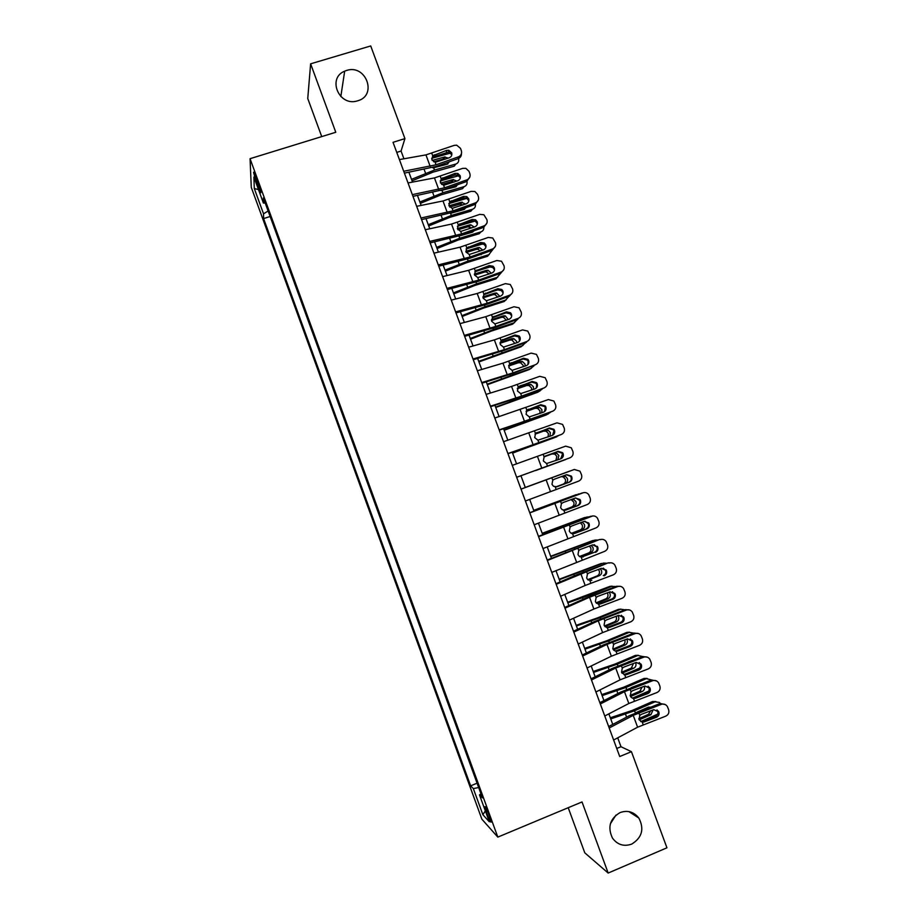 <?xml version="1.0" encoding="UTF-8"?>
<svg xmlns="http://www.w3.org/2000/svg" width="919" height="919" viewBox="0 0 919 919"><rect width="100%" height="100%" fill="white"/><g stroke="black" fill="none" stroke-linecap="round" stroke-linejoin="round"><path stroke-width="1.38" d="M615.96 815.084L610.354 823.861M620.072 812.58C627.551 809.972 633.8 811.787 638.831 818.025C644.449 828.995 642.071 837.691 631.686 844.101C623.909 846.801 617.511 844.814 612.479 838.128C607.356 827.203 609.883 818.68 620.072 812.58M346.555 70.464C365.992 63.825 377.686 95.507 357.732 100.791L357.1 100.975C338.904 106.581 327.026 78.058 344.671 71.165L346.555 70.464M489.402 815.911C486.668 808.846 485.14 805.814 484.807 806.825L486.599 812.913C489.31 819.943 490.849 822.976 491.205 821.988L489.402 815.911M568.218 807.709L584.794 852.843L608.171 873.05L666.941 847.8L631.433 751.685L620.991 746.722L617.717 737.831M251.278 187.35L481.878 819.197L497.822 837.106L250.06 158.688L251.278 187.35M250.06 158.688L335.78 132.267L310.622 63.825L307.75 98.517L321.73 136.598M403.923 158.792L401.063 151.049L404.934 138.608L393.033 142.319L619.728 756.521L631.433 751.685M256.355 182.261L258.262 187.499C259.951 191.979 260.835 193.622 260.904 192.404L256.206 177.424C254.517 172.944 253.644 171.325 253.575 172.542L256.355 182.261L257.814 181.813M480.959 793.832L479.488 794.878L482.452 797.899L263.339 197.895L263.397 203.065L265.223 203.03M479.488 794.878L489.31 821.77L482.877 814.705L473.342 788.605L470.631 785.837L263.592 218.573L263.535 213.817L254.299 188.51L253.897 177.022L263.397 203.065M310.622 63.825L370.713 45.95L404.934 138.608M608.171 873.05L582.026 801.942L497.822 837.106M612.755 724.402L608.86 713.856M603.955 700.588L600.015 689.905M595.179 676.798L591.193 665.988M586.402 653.03L582.37 642.105M577.649 629.308L573.559 618.246M568.895 605.598L564.76 594.421M560.153 581.934L555.972 570.619M551.423 558.281L547.196 546.839M542.704 534.674L538.431 523.106M533.996 511.079L529.677 499.385M525.3 487.529L520.947 475.755M516.57 463.877L512.274 452.24M507.839 440.235L503.601 428.759M499.12 416.629L494.939 405.302M490.413 393.045L486.289 381.867M481.717 369.484L477.65 358.467M473.032 345.958L469.023 335.102M464.359 322.466L460.396 311.759M455.686 298.997L451.792 288.44M447.036 275.562L443.188 265.154M438.397 252.151L434.607 241.892M429.759 228.774L426.025 218.665M421.132 205.419L417.467 195.46M412.528 182.088L408.909 172.29M396.755 152.405L401.063 151.049M616.752 748.468L620.991 746.722M268.13 211.014L263.535 213.817M270.129 216.493L263.592 218.573M477.076 783.206L470.631 785.837M473.342 788.605L478.661 787.526M258.492 189.613L254.299 188.51M482.877 814.705L485.335 810.891M399.409 159.596L425.945 154.886L454.158 145.386L456.674 145.179L460.488 148.338L461.338 150.636C462.085 153.519 461.108 155.598 458.409 156.873L436.043 164.788L435.124 162.318L431.896 159.699L432.7 155.77L446.577 150.406L448.782 150.279L451.654 152.772C452.251 155.07 451.47 156.735 449.299 157.758L435.124 162.318M404.394 173.117L435.974 166.488L458.236 158.608L458.409 156.873M403.717 171.267L436.043 164.788M461.441 153.703C461.476 156.046 460.408 157.677 458.236 158.608M451.505 154.518L448.656 152.037L433.205 156.862L434.273 154.76M412.057 180.813L433.056 172.129L454.204 166.19L455.767 164.076C458.248 163.1 459.167 161.239 458.512 158.493M411.517 179.354L434.526 170.026L455.767 164.076M431.654 158.321L450.563 153.071M449.471 161.71L447.116 164.248L432.952 167.913M445.106 159.24L442.924 159.171L444.44 157.023L432.24 160.411M444.44 157.023L448.288 158.114M447.921 163.915L447.898 162.261M433.584 161.767L442.924 159.171M408.025 182.95L434.457 177.918L462.671 168.361L465.853 168.315L469 171.313L469.85 173.611C470.608 176.494 469.632 178.573 466.932 179.848L444.555 187.798L443.636 185.316L440.408 182.709L441.212 178.768L455.089 173.381L457.823 173.415L460.166 175.747C460.764 178.056 459.982 179.722 457.823 180.744L443.636 185.316M412.976 196.344L444.44 189.383L466.714 181.48L466.932 179.848M412.344 194.633L444.555 187.798M469.931 176.77L466.714 181.48M459.982 177.39L457.662 175.07L454.939 175.047L441.671 179.745L442.786 177.746M416.652 206.327L442.992 200.974L471.194 191.359L474.905 191.508L477.524 194.311L478.385 196.609C479.132 199.503 478.156 201.583 475.456 202.858L453.078 210.83L452.159 208.349L448.931 205.741L449.724 201.789L463.613 196.39L466.76 196.597L468.69 198.757C469.287 201.066 468.506 202.743 466.347 203.765L452.159 208.349M421.557 219.607L452.929 212.312L475.203 204.386L475.456 202.858M420.971 218.021L453.078 210.83M478.42 199.894L475.203 204.386M468.472 200.296L466.542 198.148L463.417 197.941L450.149 202.662L451.298 200.767M425.302 229.739L451.528 224.064L479.729 214.38L483.842 214.736L486.921 219.641C487.679 222.536 486.702 224.615 483.991 225.902L461.602 233.897L460.683 231.416L457.467 228.808L458.259 224.845L472.148 219.434L475.605 219.813L477.225 221.789C477.823 224.11 477.041 225.775 474.882 226.809L460.683 231.416M430.149 242.892L461.418 235.264L483.704 227.315L483.991 225.902M429.621 241.444L461.602 233.897M486.909 223.053L483.704 227.315M476.961 223.225L475.353 221.249L471.906 220.87L458.638 225.603L459.833 223.822M433.952 253.173L460.074 247.177L488.265 237.435L492.71 237.987L495.467 242.696C496.226 245.591 495.249 247.682 492.55 248.969L470.149 256.987L469.23 254.494L466.002 251.898L466.795 247.923L480.694 242.49L484.393 243.03L485.772 244.856C486.369 247.177 485.588 248.854 483.428 249.876L469.23 254.494M438.754 266.2L469.919 258.25L492.205 250.267L492.55 248.969M438.271 264.902L470.149 256.987M495.387 246.281L492.205 250.267M485.462 246.177L484.095 244.362L480.419 243.822L467.139 248.578L468.368 246.901M420.374 203.363L441.419 194.736L462.533 188.671L464.129 186.649C466.484 185.741 467.426 183.984 466.978 181.376M419.88 202.008L442.924 192.737L464.129 186.649M440.19 180.963L458.753 175.701M457.754 184.662L455.491 186.879L440.948 190.555M454.147 182.054L451.263 181.686L452.814 179.63L440.58 183.111M452.814 179.63L456.961 181.043M456.215 186.58L456.306 185.178M441.614 184.432L451.263 181.686M428.713 225.936L449.793 217.366L470.873 211.175L472.504 209.256C474.721 208.418 475.697 206.764 475.422 204.294M428.254 224.695L451.332 215.46L472.504 209.256M448.759 203.627L466.921 198.355M463.038 204.937L459.603 204.225L461.2 202.272L448.966 205.833M461.2 202.272L465.6 204.029M466.002 207.66L463.877 209.532L450.563 213.357L451.332 215.46M464.509 209.268L464.681 208.131M449.759 207.097L459.603 204.225M437.053 248.532L458.167 240.02L479.213 233.713L480.89 231.898C482.969 231.117 483.957 229.566 483.842 227.257M436.64 247.395L459.753 238.228L480.89 231.898M457.398 226.292L475.031 221.065M471.838 227.889L467.966 226.798L469.586 224.948L457.386 228.567M469.586 224.948L470.815 224.799L474.215 227.05M474.193 230.703L472.274 232.208L458.972 236.114L459.753 238.228M472.803 232.002L473.009 231.128M457.972 229.761L467.966 226.798M445.405 271.162L466.553 262.708L487.575 256.275L492.262 250.244M445.037 270.129L468.185 261.007L489.287 254.552M466.094 248.969L483.084 243.822M480.568 250.898L477.742 249.256L476.329 249.394L477.995 247.636L465.841 251.324M477.995 247.636L479.419 247.51L482.785 250.106M482.314 253.816L470.976 257.871M481.108 254.747L481.292 254.172M466.255 252.449L476.329 249.394M442.602 276.642L468.633 270.312L496.823 260.514L501.521 261.249L504.026 265.775C504.784 268.681 503.807 270.772 501.108 272.058L478.707 280.111L477.777 277.618L474.56 275.011L475.353 271.036L489.241 265.58L493.135 266.269L494.33 267.946C494.927 270.266 494.146 271.944 491.987 272.977L477.777 277.618M447.369 289.542L478.431 281.26L500.729 273.253L501.108 272.058M446.944 288.382L478.707 280.111M503.865 269.566L500.729 273.253M493.985 269.164L492.791 267.486L488.931 266.809L475.64 271.576L476.927 270.002M453.779 293.816L474.962 285.418L495.938 278.859L500.66 273.276M453.435 292.897L476.628 283.822L497.696 277.239M474.87 271.645L475.824 271.358M478.891 270.404L491.033 266.648M489.241 273.965L486.3 271.898L484.704 272.013L486.404 270.358L474.33 274.103M486.404 270.358L488.012 270.243L491.332 273.207M490.252 277.01L484.635 279.031M474.606 275.149L484.704 272.013M451.275 300.134L477.202 293.483L505.393 283.615L510.298 284.511L512.595 288.888C513.353 291.794 512.377 293.885 509.677 295.183L487.265 303.247L486.346 300.754L483.118 298.158L483.911 294.172L497.811 288.704L501.843 289.519L502.888 291.07C503.497 293.391 502.716 295.068 500.545 296.102L486.346 300.754M455.996 312.919L486.955 304.292L509.252 296.263L509.677 295.183M455.617 311.886L487.265 303.247M512.32 292.908L509.252 296.263M502.509 292.173L501.464 290.622L497.443 289.818L484.164 294.597L485.485 293.138M462.142 316.492L483.371 308.152L504.313 301.466L509.034 296.343M461.855 315.688L485.071 306.659L506.105 299.95M483.773 294.31L484.669 294.034M493.319 291.3L498.764 289.577M497.857 297.078L494.859 294.562L493.089 294.666L494.836 293.115L482.866 296.894M494.836 293.115L496.605 293.023L499.856 296.355M483.015 297.848L493.089 294.666M459.959 323.649L485.783 316.676L513.962 306.751L519.04 307.796L521.176 312.023C521.935 314.93 520.958 317.032 518.259 318.33L495.846 326.429L494.916 323.925L491.688 321.328L492.481 317.331L506.38 311.851L510.539 312.782L511.469 314.218C512.078 316.538 511.297 318.227 509.126 319.261L494.916 323.925M464.635 336.32L495.49 327.359L517.799 319.307L518.259 318.33M464.302 335.424L495.846 326.429M511.044 315.206L510.125 313.77L505.978 312.851L492.687 317.652L494.054 316.297M470.528 339.203L491.791 330.92L512.699 324.108L517.386 319.444M470.275 338.502L493.526 329.53L514.537 322.695M492.929 316.929L493.664 316.687M506.415 320.237L503.417 317.273L501.487 317.331L503.267 315.883L491.447 319.697M503.267 315.883L505.209 315.826L508.333 319.548M491.493 320.559L501.487 317.331M468.656 347.21L494.365 339.904L522.543 329.91L527.759 331.081L529.769 335.194C530.527 338.1 529.551 340.202 526.84 341.512L504.428 349.634L503.497 347.129L500.269 344.533L501.062 340.524L514.962 335.021L519.224 336.055L520.051 337.388C520.659 339.72 519.878 341.408 517.719 342.442L503.497 347.129M473.285 359.743L504.037 350.449L526.346 342.373L526.84 341.512M473.009 358.996L504.428 349.634M519.58 341.029L518.764 336.94L514.525 335.917L501.234 340.731L502.636 339.49M478.925 361.937L521.096 346.773L525.714 342.592M478.707 361.339L522.968 345.464M514.916 343.465L511.975 339.996L509.884 340.041L511.711 338.686L500.074 342.523M511.711 338.686L513.801 338.651L516.535 341.19L516.777 342.787M500.028 343.292L509.884 340.041M477.352 370.782L502.969 363.154L531.148 353.103L536.466 354.389L538.362 358.387C539.131 361.293 538.155 363.407 535.444 364.705L513.02 372.861L512.101 370.357L508.862 367.761L509.654 363.74L523.554 358.226L527.908 359.34L528.655 360.593C529.264 362.925 528.482 364.613 526.311 365.659L512.101 370.357M481.935 383.2L512.584 373.573L535.444 364.705M481.717 382.591L513.02 372.861M527.954 364.521L528.149 361.362L527.403 360.122L523.072 359.007L509.781 363.832L511.228 362.706M487.334 384.693L529.505 369.461L534.008 365.785M487.15 384.211L531.412 368.255M523.348 366.738L523.095 365.245L520.533 362.764L518.305 362.764L520.165 361.523L508.747 365.36M520.165 361.523L522.406 361.512L524.979 364.004L525.186 366.072M508.632 366.015L518.305 362.764M486.071 394.4L511.573 386.439L539.752 376.319L545.174 377.709L546.977 381.603C547.735 384.521 546.771 386.635 544.059 387.944L521.624 396.112L520.705 393.608L517.466 391.012L518.247 386.991L532.17 381.454L536.581 382.649L537.259 383.82C537.868 386.164 537.087 387.852 534.915 388.898L520.705 393.608M490.608 406.68L521.153 396.721L544.059 387.944M490.436 406.209L521.624 396.112M536.282 388.059L536.707 384.487L536.03 383.315L531.641 382.132L519.821 385.946M495.743 407.473L537.925 392.183L542.256 389.024M495.605 407.106L539.867 391.08M531.722 390.07L531.515 387.979L529.091 385.555L526.725 385.521L528.62 384.383L517.489 388.197M528.62 384.383L530.998 384.406L533.445 386.853L533.525 389.403M517.317 388.748L526.725 385.521M494.801 418.03L548.367 399.57L553.87 401.04L555.593 404.854C556.363 407.772 555.386 409.897 552.675 411.207L530.24 419.397L529.31 416.893L526.082 414.297L526.863 410.265L540.786 404.716L545.254 405.98L545.875 407.083C546.483 409.426 545.714 411.115 543.543 412.16L529.31 416.893M499.281 430.195L552.675 411.207M499.166 429.862L530.24 419.397M544.519 411.643L545.289 407.634L544.668 406.531L540.211 405.279L527.035 410.081M504.163 430.287L546.346 414.928L550.424 412.332M504.071 430.035L548.333 413.918M539.981 413.47L539.947 410.747L537.649 408.369L535.157 408.3L537.098 407.266L526.311 411.034M537.098 407.266L539.602 407.335L541.911 409.713L541.796 412.803M526.105 411.471L535.157 408.3M503.532 441.706L556.994 422.843L562.566 424.406L564.232 428.128C564.99 431.057 564.025 433.182 561.314 434.492L538.867 442.717L537.937 440.201L534.709 437.616L535.49 433.573L549.401 428.001L553.927 429.322L554.502 430.368C555.122 432.711 554.341 434.411 552.17 435.457L537.937 440.201M507.977 453.733L561.314 434.492M507.908 453.549L538.867 442.717M552.675 435.238L553.87 430.804L553.295 429.77L548.792 428.449L535.915 433.171M512.595 453.136L558.476 435.709M512.538 452.987L556.811 436.801M548.103 436.95L548.39 433.538L546.219 431.218L543.611 431.114L545.587 430.172L535.237 433.86M545.587 430.172L548.206 430.276L550.389 432.608L549.941 436.272M535.03 434.17L543.611 431.114M535.444 470.505L566.219 459.236M535.49 470.608L565.3 459.695M555.88 460.591L556.845 456.352L554.777 454.089L552.066 453.952L554.077 453.113L544.404 456.628M554.077 453.113L556.811 453.251L558.878 455.537L557.799 459.891M544.22 456.789L552.066 453.952M525.277 487.461L569.539 471.16L525.266 487.449M570.113 470.999L569.539 471.16M563.336 475.893L565.415 476.26L567.379 478.489C567.999 480.786 567.31 482.441 565.3 483.44L555.88 486.932M555.685 486.944L563.232 484.129C565.231 483.141 565.92 481.499 565.3 479.201L563.347 476.984L561.383 476.616M512.274 465.393L565.633 446.152L571.262 447.771L572.87 451.436C573.64 454.365 572.663 456.49 569.952 457.811L547.506 466.059L546.575 463.544L543.347 460.959L544.117 456.904L558.04 451.321L562.612 452.699L563.14 453.687C563.761 456.031 562.979 457.731 560.808 458.788L546.575 463.544M516.673 477.306L569.952 457.811M516.65 477.26L547.506 466.059M560.739 458.811L562.474 454.009L561.934 453.033L557.396 451.654L544.91 456.238M521.039 489.126L574.283 469.483L521.027 489.103M525.415 500.993L578.602 481.154C581.313 479.833 582.29 477.708 581.52 474.767L579.969 471.171L574.283 469.483M556.822 486.783L553.491 486.266L551.986 484.324L552.756 480.258L554.341 479.213L566.69 474.663L571.296 476.088L571.79 477.03C572.411 479.373 571.629 481.085 569.458 482.142L556.409 486.875M568.758 482.326C570.917 481.28 571.687 479.58 571.078 477.248L570.584 476.306L566.426 474.755M557.109 486.691L569.458 482.142M529.803 512.882L583.37 492.699M529.746 512.722L582.164 492.975M534.192 524.76L587.275 504.531C589.987 503.198 590.951 501.073 590.182 498.132L588.677 494.594C587.149 492.733 585.231 492.147 582.933 492.837M564.932 510.298L562.06 509.597L560.647 507.725L561.417 503.646L562.991 502.59L575.34 498.029L579.992 499.511L580.452 500.396C581.072 502.75 580.291 504.462 578.12 505.519L564.565 510.332M577.373 505.599C579.533 504.542 580.303 502.842 579.694 500.499L575.731 497.914M565.759 510.079L578.12 505.519M533.767 510.482L576.431 494.594M533.721 510.355L575.926 494.755M579.832 493.836L578.04 494.1M572.962 498.914L575.891 501.464C576.512 503.773 575.822 505.427 573.824 506.438L563.669 510.275M563.336 510.206L571.71 507.035C573.709 506.024 574.386 504.37 573.778 502.073L571.101 499.603M538.58 536.662L592.732 515.95M538.465 536.363L590.791 516.248M542.968 548.563L595.949 527.931C598.66 526.598 599.625 524.462 598.855 521.521L597.384 518.04C595.857 516.133 593.927 515.525 591.606 516.225M573.054 533.755L574.432 533.502L570.642 532.963L569.309 531.148L570.079 527.058L571.652 526.013L584.013 521.429L588.688 522.945L589.125 523.796C589.734 526.15 588.964 527.862 586.793 528.93L572.87 533.755M586 528.896C588.16 527.839 588.941 526.139 588.321 523.796L584.966 521.211M574.432 533.502L586.793 528.93M542.279 533.525L585.357 517.374M542.199 533.296L584.392 517.627M589.045 516.903L586.552 517.075M582.164 522.118L584.415 524.462C585.035 526.771 584.346 528.448 582.347 529.47L571.744 533.548M571.319 533.376L580.199 529.953C582.187 528.942 582.876 527.276 582.255 524.979L580.337 522.796M547.368 560.475L599.429 539.556L602.037 539.338M547.207 560.039L599.429 539.556M551.768 572.388L604.633 551.354C607.344 550.033 608.309 547.885 607.539 544.944L606.103 541.498C604.576 539.556 602.634 538.936 600.279 539.637M594.639 552.216L581.313 557.167L594.639 552.216C596.799 551.159 597.58 549.459 596.959 547.104L594.156 544.611M583.106 556.96L579.246 556.363L577.982 554.605L578.752 550.504L580.326 549.447L592.686 544.864L597.798 547.23C598.418 549.585 597.649 551.297 595.466 552.365M550.803 556.604L594.306 540.234M550.676 556.259L592.87 540.521M598.108 540.05L595.075 540.073M591.216 545.404L592.939 547.494C593.559 549.815 592.881 551.492 590.894 552.526L579.958 556.811M579.475 556.523L588.7 552.916C590.687 551.882 591.365 550.205 590.745 547.908L589.401 546.081M556.167 584.312L608.079 562.887L611.273 562.807M555.949 583.737L577.247 574.582L608.079 562.887M560.579 596.247L585.185 585.472L613.318 574.823C616.04 573.479 617.005 571.342 616.235 568.39L614.822 564.99C613.306 563.014 611.353 562.371 608.975 563.083M603.289 575.57C605.449 574.501 606.23 572.801 605.61 570.446L603.289 568.103M591.802 580.44L587.873 579.797L586.678 578.085L587.436 573.984L589.01 572.916L601.382 568.321L606.494 570.688C607.114 573.042 606.333 574.754 604.162 575.834M559.326 579.705L603.255 563.152M559.166 579.246L601.371 563.439M607.103 563.255L603.611 563.094M600.187 568.758L601.486 570.55C602.106 572.87 601.428 574.559 599.441 575.604L588.252 580.073M587.735 579.671L597.212 575.891C599.188 574.846 599.866 573.169 599.245 570.86L598.361 569.435M564.978 608.194L589.538 597.247L617.671 586.563L616.741 586.253L620.44 586.356M564.714 607.459L585.908 598.028L616.741 586.253M569.389 620.141L593.892 609.021L622.025 598.303C624.748 596.971 625.713 594.823 624.943 591.87L623.564 588.505C622.037 586.494 620.072 585.84 617.671 586.563M598.108 604.082L600.498 603.944L612.87 599.326L611.951 598.947L598.614 603.932M611.951 598.947C614.11 597.89 614.891 596.178 614.271 593.823L612.353 591.652M600.498 603.944L596.511 603.255L595.374 601.6L596.132 597.488L597.706 596.42L610.078 591.802L615.202 594.168C615.81 596.534 615.041 598.246 612.87 599.326M567.873 602.83L591.537 594.467L612.146 586.15L609.871 586.391L616.04 586.506M567.655 602.267L609.871 586.391M609.102 592.169L610.032 593.64C610.653 595.96 609.975 597.66 607.999 598.717L596.615 603.346M596.075 602.818L605.724 598.901C607.7 597.844 608.378 596.155 607.758 593.846L607.241 592.858M573.801 632.088L598.258 620.807L626.39 610.055L625.402 609.642L629.526 609.952M573.479 631.227L594.593 621.497L625.402 609.642M578.212 644.047L602.611 632.605L630.744 621.818C633.467 620.474 634.432 618.326 633.65 615.374L632.295 612.054C630.779 609.998 628.814 609.331 626.39 610.055M606.574 627.551L609.205 627.482L621.577 622.841L620.624 622.358L607.287 627.355M620.624 622.358C622.783 621.29 623.553 619.578 622.944 617.223L621.347 615.248M609.205 627.482L605.161 626.747L604.082 625.138L604.84 621.014L606.414 619.946L618.786 615.316L623.909 617.683C624.529 620.049 623.748 621.772 621.577 622.841M576.42 625.988L600.118 617.671L620.704 609.228L618.384 609.366L620.911 609.148M576.167 625.311L597.878 617.763L618.384 609.366M624.943 609.802L620.704 609.228M617.959 615.627L618.59 616.752C619.222 619.084 618.544 620.784 616.569 621.864L605.035 626.62M604.495 625.965L614.26 621.933C616.224 620.865 616.902 619.165 616.281 616.856L616.052 616.339M582.635 656.017L606.977 644.403L635.109 633.593L634.087 633.053L638.567 633.582M582.267 655.006L603.278 644.989L634.087 633.053M587.057 667.998L611.342 656.212L639.475 645.368C642.186 644.012 643.162 641.864 642.381 638.9L641.048 635.615C639.532 633.536 637.556 632.858 635.109 633.593M615.236 651.008L617.924 651.043L630.296 646.39L629.297 645.793L615.96 650.813M629.297 645.793C631.468 644.724 632.238 643.013 631.617 640.646L630.308 638.866M617.924 651.043L616.04 651.284L613.835 650.273L612.801 648.711L613.559 644.575L615.133 643.507L627.505 638.854L632.628 641.221C633.248 643.599 632.479 645.322 630.296 646.39M616.982 653.823L616.04 651.284L616.867 650.916M626.896 646.7L630.227 645.299M584.978 649.17L608.711 640.911L629.262 632.341L626.896 632.364L629.653 632.203M584.691 648.377L606.437 640.899L626.896 632.364M633.823 633.157L629.262 632.341M626.792 639.13L627.172 639.9C627.792 642.232 627.114 643.943 625.138 645.023L613.501 649.917M612.973 649.124L622.795 645C624.759 643.909 625.437 642.209 624.805 639.888L624.805 639.877M591.48 679.98L615.719 668.021L643.84 657.142L642.772 656.499L647.55 657.246M591.055 678.831L611.974 668.515L642.772 656.499M595.903 691.973L620.084 679.842L648.205 668.94C650.928 667.585 651.893 665.425 651.123 662.461L649.802 659.21C648.286 657.096 646.298 656.419 643.84 657.142M623.921 674.489L626.655 674.638L639.038 669.974L637.993 669.262L624.644 674.293M637.993 669.262C640.152 668.193 640.934 666.47 640.313 664.104L639.222 662.519M626.655 674.638L624.771 674.879L621.531 672.306L622.278 668.159L623.863 667.091L636.235 662.427L641.37 664.793C641.99 667.171 641.209 668.894 639.038 669.974M624.127 674.753L625.046 674.362M629.285 672.547L639.601 668.136M593.548 672.386L617.315 664.173L637.832 655.477L635.431 655.396L638.395 655.281M593.214 671.479L614.995 664.058L635.431 655.396M642.668 656.534L637.832 655.477M632.042 660.543L628.114 662.013M635.58 662.679L635.753 663.07C636.373 665.402 635.707 667.125 633.731 668.228L622.014 673.225M621.52 672.283L631.342 668.09L633.501 663.461M600.337 703.965L624.461 691.674L652.582 680.738L651.468 679.968L656.499 680.922M599.854 702.667L620.681 692.076L651.468 679.968M604.759 715.981L628.837 703.506L656.959 692.535C659.67 691.18 660.646 689.02 659.865 686.056L658.567 682.828C657.062 680.692 655.063 679.991 652.582 680.738M632.617 698.003L635.397 698.268L647.78 693.581L646.689 692.754L633.352 697.797M646.689 692.754C648.86 691.674 649.63 689.962 649.009 687.596L648.113 686.183M635.397 698.268L633.513 698.497L631.215 697.406L630.273 695.924L631.02 691.777L632.594 690.697L644.977 686.022L650.112 688.4C650.732 690.766 649.951 692.501 647.78 693.581M632.387 698.199L648.676 691.111M602.129 695.626L625.931 687.469L646.413 678.636L643.978 678.452L647.148 678.394M601.75 694.603L623.576 687.251L643.978 678.452M651.491 679.957L646.413 678.636M641.405 683.77L631.33 687.573M644.345 686.263C644.966 688.607 644.299 690.33 642.335 691.444L630.56 696.556M630.124 695.453L639.9 691.203L642.151 687.09M609.194 727.986L633.225 715.35L661.335 704.345L660.187 703.472L665.425 704.632M608.665 726.55L629.412 715.66L660.187 703.472M613.639 740.013L637.602 727.205L665.712 716.165C668.435 714.81 669.4 712.65 668.618 709.675L667.343 706.47C665.838 704.31 663.828 703.609 661.335 704.345M641.336 721.541L644.15 721.92L656.534 717.222L655.408 716.28L642.059 721.335M655.408 716.28C657.567 715.2 658.349 713.477 657.728 711.111L656.993 709.87M644.15 721.92L642.255 722.15L639.015 719.588L639.773 715.419L641.347 714.339L653.731 709.652L658.866 712.018C659.486 714.396 658.716 716.131 656.534 717.222M640.727 721.645L657.625 714.178M610.721 718.899L634.558 710.789L655.006 701.829L652.524 701.542L655.902 701.553M610.308 717.762L632.157 710.467L652.524 701.542M660.313 703.426L659.337 702.403L655.006 701.829M635.592 712.811L648.182 707.251L650.537 707.125M653.076 709.905L650.939 714.695L639.153 719.899M638.785 718.624L648.469 714.35L650.732 710.789M649.388 707.561L648.699 707.079M259.606 187.074L258.262 187.499M432.7 155.77L431.781 153.301M430.195 166.396L425.945 154.886M446.462 152.175L446.577 150.406M424.164 169.464L425.566 173.243M433.757 167.924L434.526 170.026M441.212 178.768L440.293 176.287M438.719 189.44L434.457 177.918M454.939 175.047L455.089 173.381M449.724 201.789L448.817 199.308M447.254 212.519L442.992 200.974M463.417 197.941L463.613 196.39M458.259 224.845L457.34 222.364M455.801 235.609L451.528 224.064M471.906 220.87L472.148 219.434M466.795 247.923L465.876 245.442M464.348 258.744L460.074 247.177M480.419 243.822L480.694 242.49M432.665 192.45L433.963 195.954M442.154 190.624L442.924 192.737M441.177 215.471L442.361 218.688M449.69 238.515L450.781 241.456M458.225 261.593L459.201 264.247M467.472 259.089L468.185 261.007M475.353 271.036L474.422 268.543M472.917 281.892L468.633 270.312M488.931 266.809L489.241 265.58M466.76 284.695L467.645 287.073M475.985 282.11L476.628 283.822M483.911 294.172L482.98 291.679M481.487 305.074L477.202 293.483M497.443 289.818L497.811 288.704M475.307 307.819L476.088 309.921M484.508 305.154L485.071 306.659M492.481 317.331L491.55 314.838M490.068 328.29L485.783 316.676M505.978 312.851L506.38 311.851M483.876 330.978L484.543 332.793M493.043 328.221L493.526 329.53M501.062 340.524L500.131 338.02M498.672 351.529L494.365 339.904M514.525 335.917L514.962 335.021M492.446 354.16L493.009 355.699M501.59 351.322L502.004 352.425M509.654 363.74L508.724 361.236M507.277 374.791L502.969 363.154M523.072 359.007L523.554 358.226M501.027 377.376L501.487 378.628M510.148 374.447L510.482 375.343M518.247 386.991L517.328 384.487M515.892 398.088L511.573 386.439M531.641 382.132L532.17 381.454M509.608 400.615L509.965 401.58M518.707 397.594L518.971 398.295M526.863 410.265L525.932 407.76M524.508 421.419L520.2 409.748M540.211 405.279L540.786 404.716M528.436 409.219L527.127 410M518.213 423.889L518.465 424.567M535.49 433.573L534.559 431.057M533.146 444.762L528.827 433.09M548.792 428.449L549.401 428.001M537.064 432.527L536.179 432.975M565.3 483.44L563.232 484.129M544.117 456.904L543.186 454.388M541.796 468.15L537.466 456.456M557.396 451.654L558.04 451.321M552.756 480.258L551.825 477.742M556.156 489.425L555.225 486.909M550.458 491.55L546.127 479.844M561.417 503.646L560.475 501.131M564.806 512.825L563.875 510.309M559.12 514.985L554.789 503.267M573.824 506.438L571.71 507.035M570.079 527.058L569.148 524.542M573.479 536.259L572.548 533.732M567.793 538.454L563.462 526.725M556.822 528.333L557.052 528.942M582.347 529.47L580.199 529.953M578.752 550.504L577.821 547.977M582.152 559.717L581.222 557.19M576.489 561.946L572.146 550.194M574.386 548.126L574.628 548.769M565.369 551.469L565.702 552.365M590.894 552.526L588.7 552.916M587.436 573.984L586.506 571.457M590.848 583.197L589.906 580.67M585.185 585.472L580.831 573.709M582.956 571.285L583.278 572.135M573.938 574.628L574.375 575.822M599.441 575.604L597.212 575.891M596.132 597.488L595.19 594.949M599.544 606.712L598.614 604.174M593.892 609.021L589.538 597.247M591.537 594.467L591.928 595.535M582.508 597.821L583.048 599.303M607.999 598.717L605.724 598.901M604.84 621.014L603.898 618.476M608.252 630.25L607.321 627.711M602.611 632.605L598.258 620.807M600.118 617.671L600.589 618.946M591.089 621.037L591.744 622.806M616.569 621.864L614.26 621.933M613.559 644.575L612.617 642.036M611.342 656.212L606.977 644.403M608.711 640.911L609.263 642.404M599.682 644.288L600.44 646.344M625.138 645.023L622.795 645M622.278 668.159L621.347 665.62M625.713 677.418L624.771 674.879M620.084 679.842L615.719 668.021M617.315 664.173L617.947 665.873M608.286 667.562L609.159 669.905M633.731 668.228L631.342 668.09M631.02 691.777L630.078 689.227M634.455 701.048L633.513 698.497M628.837 703.506L624.461 691.674M625.931 687.469L626.643 689.376M616.902 690.858L617.878 693.5M642.335 691.444L639.9 691.203M639.773 715.419L638.831 712.868M643.208 724.7L642.255 722.15M637.602 727.205L633.225 715.35M634.558 710.789L635.351 712.914M625.517 714.189L626.609 717.13M650.939 714.695L648.469 714.35M638.831 818.025L628.872 811.603M344.671 71.165L340.834 96.552M448.656 152.037L448.782 150.279M443.532 159.056L445.049 156.908M457.662 175.07L457.823 173.415M466.542 198.148L466.76 196.597M475.353 221.249L475.605 219.813M484.095 244.362L484.393 243.03M452.079 181.56L453.63 179.504M460.637 204.087L462.223 202.134M469.184 226.66L470.815 224.799M477.742 249.256L479.419 247.51M492.791 267.486L493.135 266.269M486.3 271.898L488.012 270.243M501.464 290.622L501.843 289.519M494.859 294.562L496.605 293.023M510.125 313.77L510.539 312.782M503.417 317.273L505.209 315.826M518.764 336.94L519.224 336.055M511.975 339.996L513.801 338.651M527.403 360.122L527.908 359.34M520.533 362.764L522.406 361.512M536.03 383.315L536.581 382.649M529.091 385.555L530.998 384.406M544.668 406.531L545.254 405.98M537.649 408.369L539.602 407.335M553.295 429.77L553.927 429.322M546.219 431.218L548.206 430.276M554.777 454.089L556.811 453.251M563.347 476.984L565.415 476.26M561.934 453.033L562.612 452.699M570.584 476.306L571.296 476.088M579.234 499.614L579.992 499.511M571.905 499.913L574.019 499.281M587.884 522.945L588.688 522.945M580.486 522.865L582.635 522.348M596.557 546.3L597.396 546.414M605.219 569.677L606.103 569.906M613.903 593.077L614.822 593.421M622.588 616.511L623.553 616.959M631.284 639.969L632.295 640.532M639.992 663.449L641.048 664.127M648.711 686.952L649.802 687.757M657.43 710.49L658.567 711.398"/></g></svg>
